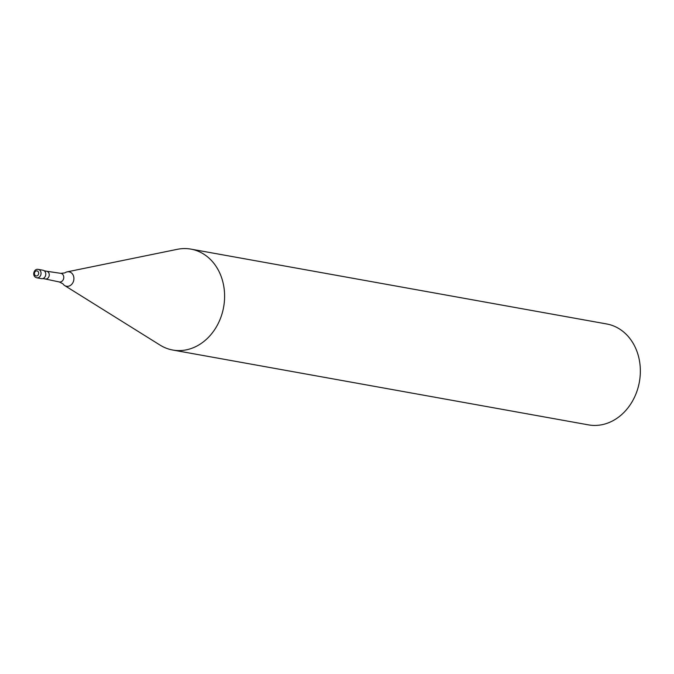 <?xml version="1.0" encoding="UTF-8"?>
<svg xmlns="http://www.w3.org/2000/svg" width="674" height="674" viewBox="0 0 674 674"><rect width="100%" height="100%" fill="white"/><g stroke="black" fill="none" stroke-linecap="round" stroke-linejoin="round"><path stroke-width="1.01" d="M36.741 277.789A4.271 3.539 -79.8 0 0 37.314 277.84A4.271 3.539 -79.8 0 0 41.055 273.518A4.271 3.539 -79.8 0 0 38.249 269.381L37.567 269.33C33.734 269.019 31.67 276.483 36.741 277.789L41.451 278.64A4.271 3.539 -79.8 0 0 45.773 274.369A4.271 3.539 -79.8 0 0 42.968 270.232L38.249 269.381A4.271 3.539 -79.8 0 0 37.677 269.339M45.2 278.969A3.934 3.252 -79.8 0 0 45.284 278.985A3.934 3.252 -79.8 0 0 49.253 275.051A3.934 3.252 -79.8 0 0 46.675 271.251A3.934 3.252 -79.8 0 0 46.599 271.234M45.242 278.977L59.261 281.951A4.381 3.623 -79.8 0 0 59.354 281.968A4.381 3.623 -79.8 0 0 59.944 282.018A4.381 3.623 -79.8 0 0 63.769 277.595A4.381 3.623 -79.8 0 0 60.904 273.358A4.381 3.623 -79.8 0 0 60.812 273.341L46.641 271.243M62.884 283.771L62.893 283.779A7.33 6.074 -79.8 0 0 64.687 285.557A7.33 6.074 -79.8 0 0 67.493 286.34A7.33 6.074 -79.8 0 0 73.904 278.926A7.33 6.074 -79.8 0 0 68.099 271.748A7.33 6.074 -79.8 0 0 67.156 271.858A7.33 6.074 -79.8 0 0 64.847 272.894L60.904 273.358M64.687 285.557L160.1 345.122A51.266 42.454 -79.8 0 0 172.763 350.033A51.266 42.454 -79.8 0 0 224.552 298.759A51.266 42.454 -79.8 0 0 190.927 249.119A51.266 42.454 -79.8 0 0 177.355 249.313L67.156 271.858M172.763 350.033L588.512 424.881A51.266 42.454 -79.8 0 0 640.3 373.607A51.266 42.454 -79.8 0 0 606.684 323.967L190.927 249.119M34.416 273.459A2.561 2.123 -79.8 0 0 36.447 275.969A2.561 2.123 -79.8 0 0 38.688 273.374A2.561 2.123 -79.8 0 0 36.657 270.872A2.561 2.123 -79.8 0 0 34.416 273.459M45.284 278.985L42.875 278.547M62.893 283.779L59.354 281.968M46.675 271.251L44.273 270.813"/></g></svg>
